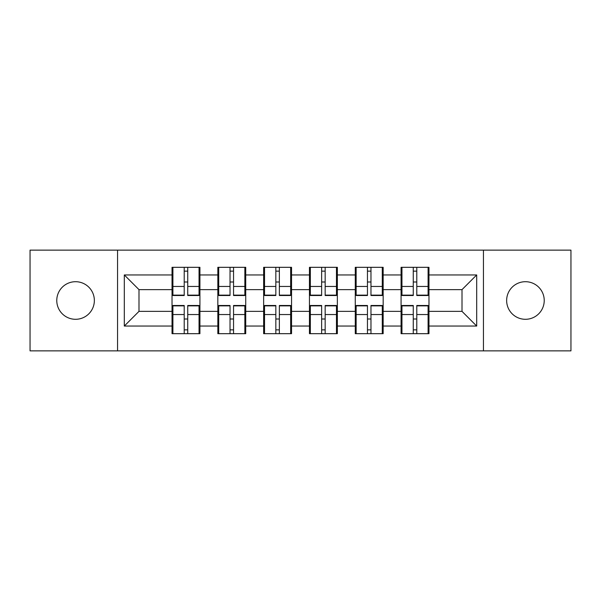 <?xml version="1.0" encoding="UTF-8"?>
<svg xmlns="http://www.w3.org/2000/svg" width="601" height="601" viewBox="0 0 601 601"><rect width="100%" height="100%" fill="white"/><g stroke="black" fill="none" stroke-linecap="round" stroke-linejoin="round"><path stroke-width="0.9" d="M525.432 319.296A18.796 18.796 0 0 1 506.643 300.5A18.796 18.796 0 0 1 525.432 281.704A18.796 18.796 0 0 1 544.228 300.5A18.796 18.796 0 0 1 525.432 319.296M75.568 319.296A18.796 18.796 0 0 1 56.772 300.5A18.796 18.796 0 0 1 75.568 281.704A18.796 18.796 0 0 1 94.357 300.5A18.796 18.796 0 0 1 75.568 319.296M483.444 350.864L570.95 350.864L570.95 250.136L483.444 250.136L483.444 350.864L117.556 350.864L117.556 250.136L30.05 250.136L30.05 350.864L117.556 350.864M428.971 319.146L428.092 319.146M401.956 319.146L401.077 319.146M401.077 281.854L401.956 281.854M428.092 281.854L428.971 281.854M428.971 278.038L428.092 278.038M401.956 278.038L401.077 278.038M401.077 322.962L401.956 322.962M428.092 322.962L428.971 322.962M383.16 319.146L382.281 319.146M356.145 319.146L355.266 319.146M355.266 281.854L356.145 281.854M382.281 281.854L383.16 281.854M383.16 278.038L382.281 278.038M356.145 278.038L355.266 278.038M355.266 322.962L356.145 322.962M382.281 322.962L383.16 322.962M337.356 319.146L336.47 319.146M310.334 319.146L309.455 319.146M309.455 281.854L310.334 281.854M336.47 281.854L337.356 281.854M337.356 278.038L336.47 278.038M310.334 278.038L309.455 278.038M309.455 322.962L310.334 322.962M336.47 322.962L337.356 322.962M291.545 319.146L290.666 319.146M264.53 319.146L263.644 319.146M263.644 281.854L264.53 281.854M290.666 281.854L291.545 281.854M291.545 278.038L290.666 278.038M264.53 278.038L263.644 278.038M263.644 322.962L264.53 322.962M290.666 322.962L291.545 322.962M245.734 319.146L244.855 319.146M218.719 319.146L217.84 319.146M217.84 281.854L218.719 281.854M244.855 281.854L245.734 281.854M245.734 278.038L244.855 278.038M218.719 278.038L217.84 278.038M217.84 322.962L218.719 322.962M244.855 322.962L245.734 322.962M483.444 250.136L117.556 250.136M462.004 311.363L462.004 289.637L428.971 289.637L428.971 311.363L462.004 311.363L476.691 326.05L476.691 274.95L428.971 274.95L428.971 267.317L401.077 267.317L401.077 289.637L383.16 289.637L383.16 311.363L401.077 311.363L401.077 289.637M476.691 326.05L428.971 326.05L428.971 333.683L401.077 333.683L401.077 326.05L383.16 326.05L383.16 333.683L355.266 333.683L355.266 326.05L337.356 326.05L337.356 333.683L309.455 333.683L309.455 326.05L291.545 326.05L291.545 333.683L263.644 333.683L263.644 326.05L245.734 326.05L245.734 333.683L217.84 333.683L217.84 326.05L199.923 326.05L199.923 333.683L172.029 333.683L172.029 326.05L124.309 326.05L124.309 274.95L172.029 274.95L172.029 289.637L138.996 289.637L138.996 311.363L172.029 311.363L172.029 289.637M401.077 274.95L383.16 274.95L383.16 267.317L355.266 267.317L355.266 274.95L337.356 274.95L337.356 267.317L309.455 267.317L309.455 274.95L291.545 274.95L291.545 267.317L263.644 267.317L263.644 274.95L245.734 274.95L245.734 267.317L217.84 267.317L217.84 274.95L199.923 274.95L199.923 267.317L172.029 267.317L172.029 274.95M401.077 311.363L401.077 326.05M383.16 311.363L383.16 326.05M383.16 274.95L383.16 289.637M337.356 311.363L355.266 311.363L355.266 289.637L337.356 289.637L337.356 326.05M355.266 311.363L355.266 326.05M355.266 274.95L355.266 289.637M337.356 274.95L337.356 289.637M291.545 311.363L309.455 311.363L309.455 289.637L291.545 289.637L291.545 326.05M309.455 311.363L309.455 326.05M309.455 274.95L309.455 289.637M291.545 274.95L291.545 289.637M245.734 311.363L263.644 311.363L263.644 289.637L245.734 289.637L245.734 326.05M263.644 311.363L263.644 326.05M263.644 274.95L263.644 289.637M245.734 274.95L245.734 289.637M199.923 311.363L217.84 311.363L217.84 289.637L199.923 289.637L199.923 326.05M217.84 311.363L217.84 326.05M217.84 274.95L217.84 289.637M199.923 274.95L199.923 289.637M199.923 319.146L199.044 319.146M172.908 319.146L172.029 319.146M172.029 281.854L172.908 281.854M199.044 281.854L199.923 281.854M199.923 278.038L199.044 278.038M172.908 278.038L172.029 278.038M172.029 322.962L172.908 322.962M199.044 322.962L199.923 322.962M172.029 311.363L172.029 326.05M138.996 311.363L124.309 326.05M124.309 274.95L138.996 289.637M428.971 311.363L428.971 326.05M428.971 274.95L428.971 289.637M476.691 274.95L462.004 289.637M199.044 267.317L199.044 295.512L187.737 295.512L187.737 267.317M184.214 267.317L184.214 295.512L172.908 295.512L172.908 267.317M184.214 271.134L187.737 271.134M187.737 281.997L184.214 281.997M172.908 333.683L172.908 305.488L184.214 305.488L184.214 333.683M187.737 333.683L187.737 305.488L199.044 305.488L199.044 333.683M187.737 329.866L184.214 329.866M184.214 319.003L187.737 319.003M244.855 267.317L244.855 295.512L233.549 295.512L233.549 267.317M230.025 267.317L230.025 295.512L218.719 295.512L218.719 267.317M230.025 271.134L233.549 271.134M233.549 281.997L230.025 281.997M290.666 267.317L290.666 295.512L279.36 295.512L279.36 267.317M275.836 267.317L275.836 295.512L264.53 295.512L264.53 267.317M275.836 271.134L279.36 271.134M279.36 281.997L275.836 281.997M336.47 267.317L336.47 295.512L325.164 295.512L325.164 267.317M321.64 267.317L321.64 295.512L310.334 295.512L310.334 267.317M321.64 271.134L325.164 271.134M325.164 281.997L321.64 281.997M382.281 267.317L382.281 295.512L370.975 295.512L370.975 267.317M367.451 267.317L367.451 295.512L356.145 295.512L356.145 267.317M367.451 271.134L370.975 271.134M370.975 281.997L367.451 281.997M428.092 267.317L428.092 295.512L416.786 295.512L416.786 267.317M413.263 267.317L413.263 295.512L401.956 295.512L401.956 267.317M413.263 271.134L416.786 271.134M416.786 281.997L413.263 281.997M218.719 333.683L218.719 305.488L230.025 305.488L230.025 333.683M233.549 333.683L233.549 305.488L244.855 305.488L244.855 333.683M233.549 329.866L230.025 329.866M230.025 319.003L233.549 319.003M264.53 333.683L264.53 305.488L275.836 305.488L275.836 333.683M279.36 333.683L279.36 305.488L290.666 305.488L290.666 333.683M279.36 329.866L275.836 329.866M275.836 319.003L279.36 319.003M310.334 333.683L310.334 305.488L321.64 305.488L321.64 333.683M325.164 333.683L325.164 305.488L336.47 305.488L336.47 333.683M325.164 329.866L321.64 329.866M321.64 319.003L325.164 319.003M356.145 333.683L356.145 305.488L367.451 305.488L367.451 333.683M370.975 333.683L370.975 305.488L382.281 305.488L382.281 333.683M370.975 329.866L367.451 329.866M367.451 319.003L370.975 319.003M401.956 333.683L401.956 305.488L413.263 305.488L413.263 333.683M416.786 333.683L416.786 305.488L428.092 305.488L428.092 333.683M416.786 329.866L413.263 329.866M413.263 319.003L416.786 319.003M184.214 286.452L172.908 286.452M184.214 295.136L172.908 295.136M199.044 286.452L187.737 286.452M199.044 295.136L187.737 295.136M187.737 314.548L199.044 314.548M187.737 305.864L199.044 305.864M172.908 314.548L184.214 314.548M172.908 305.864L184.214 305.864M230.025 286.452L218.719 286.452M230.025 295.136L218.719 295.136M244.855 286.452L233.549 286.452M244.855 295.136L233.549 295.136M275.836 286.452L264.53 286.452M275.836 295.136L264.53 295.136M290.666 286.452L279.36 286.452M290.666 295.136L279.36 295.136M321.64 286.452L310.334 286.452M321.64 295.136L310.334 295.136M336.47 286.452L325.164 286.452M336.47 295.136L325.164 295.136M367.451 286.452L356.145 286.452M367.451 295.136L356.145 295.136M382.281 286.452L370.975 286.452M382.281 295.136L370.975 295.136M413.263 286.452L401.956 286.452M413.263 295.136L401.956 295.136M428.092 286.452L416.786 286.452M428.092 295.136L416.786 295.136M233.549 314.548L244.855 314.548M233.549 305.864L244.855 305.864M218.719 314.548L230.025 314.548M218.719 305.864L230.025 305.864M279.36 314.548L290.666 314.548M279.36 305.864L290.666 305.864M264.53 314.548L275.836 314.548M264.53 305.864L275.836 305.864M325.164 314.548L336.47 314.548M325.164 305.864L336.47 305.864M310.334 314.548L321.64 314.548M310.334 305.864L321.64 305.864M370.975 314.548L382.281 314.548M370.975 305.864L382.281 305.864M356.145 314.548L367.451 314.548M356.145 305.864L367.451 305.864M416.786 314.548L428.092 314.548M416.786 305.864L428.092 305.864M401.956 314.548L413.263 314.548M401.956 305.864L413.263 305.864"/></g></svg>

